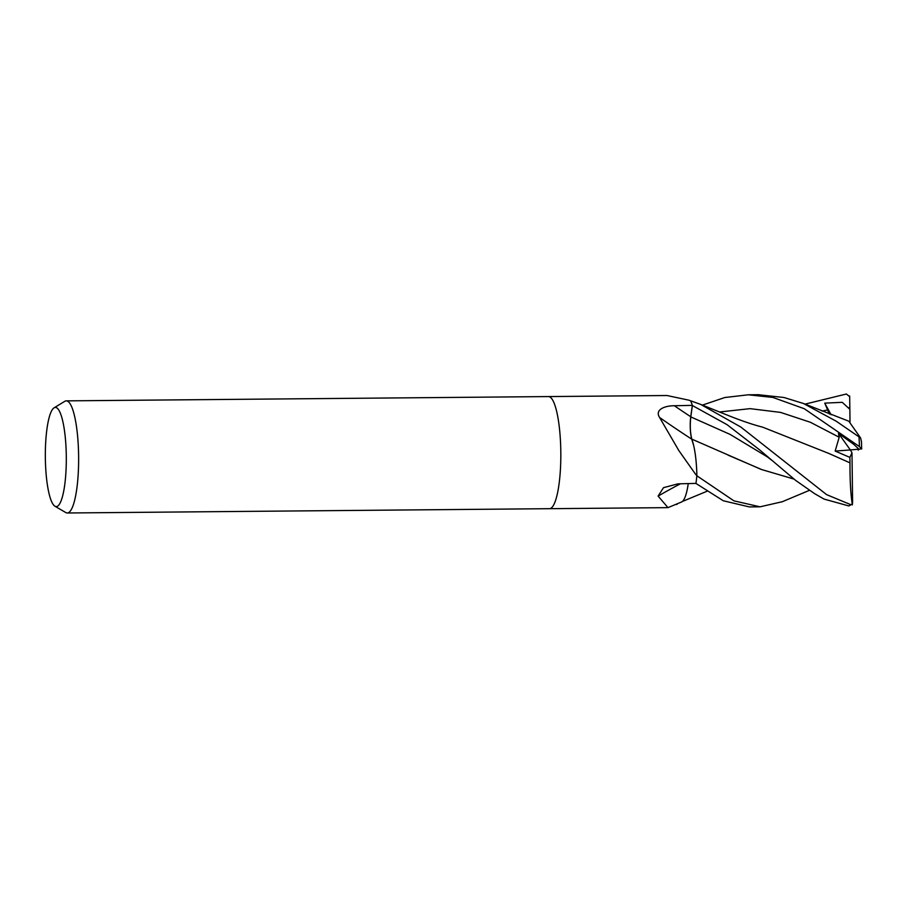 <?xml version="1.0" encoding="UTF-8"?>
<svg xmlns="http://www.w3.org/2000/svg" width="907" height="907" viewBox="0 0 907 907"><rect width="100%" height="100%" fill="white"/><g stroke="black" fill="none" stroke-linecap="round" stroke-linejoin="round"><path stroke-width="1.36" d="M560.809 451.641A56.064 11.848 89.5 0 0 548.474 396.574A56.064 11.848 89.5 0 1 560.809 451.641A56.064 11.848 89.5 0 1 549.472 508.691L67.277 512.988A56.064 11.848 89.5 0 1 65.792 512.557L54.953 506.231A49.59 10.476 89.5 0 1 45.35 457.888A49.59 10.476 89.5 0 1 54.08 407.833A49.59 10.476 89.5 0 1 66.29 456.142A49.59 10.476 89.5 0 1 54.953 506.231M767.141 456.765L730.158 434.43L690.805 416.914C689.864 425.417 690.204 432.866 691.826 439.237A44.602 9.421 89.5 0 1 696.859 474.985A943.745 534.813 9.3 0 1 695.454 474.089L678.855 450.598L659.582 417.481C654.389 409.363 665.511 405.656 674.354 405.746L692.324 405.361L690.749 416.755A16.122 3.401 -90.5 0 0 691.792 439.192A949.119 537.862 9.3 0 1 659.582 417.481M861.741 448.897L850.347 449.951L851.99 452.774L852.603 502.512L852.331 504.088L850.698 504.643L826.572 494.61L740.849 427.061L700.658 404.397L688.787 400.157A943.745 800.133 170.9 0 0 690.51 400.781A7.585 1.599 -90.5 0 0 690.669 400.894A56.064 11.848 89.5 0 1 692.324 405.361M688.787 400.157L666.985 395.52L548.531 396.574M54.08 407.833L64.805 401.313A56.064 11.848 89.5 0 1 66.279 400.86A56.064 11.848 89.5 0 1 78.614 455.938A56.064 11.848 89.5 0 1 67.277 512.988M696.859 474.985A7.585 1.599 -90.5 0 0 696.837 475.71L695.454 474.089M696.837 475.71A56.064 11.848 89.5 0 1 695.964 483.386L677.88 483.862L663.505 487.671L658.108 496.106A949.119 701.791 38.3 0 1 680.454 483.794M688.266 483.578A44.602 9.421 89.5 0 1 681.735 501.911L667.983 507.637L658.108 496.106M677.291 504.111L676.441 504.541M690.669 400.917A56.064 11.848 89.5 0 1 692.37 405.52L727.074 424.68L759.601 449.872L795.552 480.336L814.52 493.601L824.021 499.077L848.805 505.936L852.331 504.088M805.053 404.114L846.401 394.012L849.678 396.699M687.483 488.283L688.277 483.578M695.862 483.386L723.287 500.766L749.318 506.911L759.408 506.82M782.288 501.718L760.066 506.82L733.922 500.845L696.837 475.756A56.064 11.848 89.5 0 1 695.93 483.601M693.708 445.688L691.746 439.226M690.805 416.914L692.37 405.52M793.863 479.021L761.846 469.622L728.128 455.155M793.931 479.077L761.075 469.373L691.803 439.124M849.666 395.996L849.859 409.329L842.252 402.323L824.746 403.139L829.395 414.091M803.409 403.479L848.839 421.211L860.618 437.99L836.118 421.143L803.409 403.479L784.022 397.504L758.116 394.704M702.449 405.089L724.84 397.515L748.32 394.794L772.889 397.436L804.294 408.728L859.405 446.561L861.582 448.92M858.373 448.648L853.861 444.43L838.487 433.342L839.19 437.242L835.166 451.074L849.87 457.389L849.995 462.853C849.904 480.71 850.709 494.723 852.387 504.893M828.828 453.443L849.995 462.853L828.817 453.432L762.696 427.174C752.81 424.669 740.668 420.508 726.246 414.692L700.658 404.386M859.258 449.192L858.226 450.099M849.859 409.329L850.006 421.834M824.746 403.139L831.107 414.782M838.487 433.342L850.347 449.951L835.166 451.074M861.378 441.392L860.618 437.99M851.99 452.774L849.87 457.389M690.749 416.755A944.709 535.357 9.3 0 1 674.354 405.746M767.141 456.754L773.093 461.255M849.825 407.753L848.827 407.776M827.74 409.93L822.105 411.075M839.19 437.242L810.37 422.265L780.564 412.402L750.078 408.649L719.704 411.971M850.698 504.643A56.064 11.848 89.5 0 1 848.805 505.936M859.054 437.548A56.064 11.848 89.5 0 1 859.405 446.561M548.474 396.574L66.279 400.86M667.983 507.637L549.529 508.691M781.755 501.945L809.452 490.336M706.836 491.322L682.415 501.458M748.32 394.794L759.057 394.692M861.65 448.852L861.435 441.176"/></g></svg>
